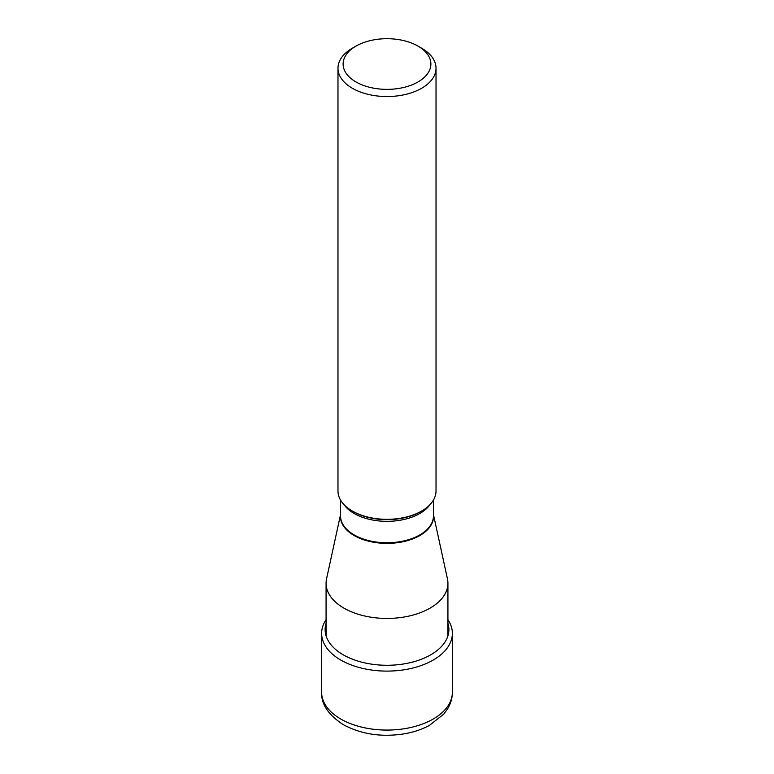 <?xml version="1.0" encoding="UTF-8"?>
<svg xmlns="http://www.w3.org/2000/svg" width="774" height="774" viewBox="0 0 774 774"><rect width="100%" height="100%" fill="white"/><g stroke="black" fill="none" stroke-linecap="round" stroke-linejoin="round"><path stroke-width="1.16" d="M326.077 619.693A65.364 37.742 0 0 0 321.636 633.364A65.364 37.742 0 0 0 340.773 660.048A65.364 37.742 0 0 0 412.02 668.233A65.364 37.742 0 0 0 452.364 633.364A65.364 37.742 0 0 0 447.923 619.693M340.55 514.555L326.551 578.875A60.923 35.178 0 0 0 326.077 583.257A60.923 35.178 0 0 0 363.683 615.756A60.923 35.178 0 0 0 430.083 608.132A60.923 35.178 0 0 0 447.923 583.257A60.923 35.178 0 0 0 447.449 578.875L433.45 514.555M420.756 511.556A47.659 27.516 180 0 1 420.698 511.595L421.666 511.034A49.023 28.309 180 0 1 352.334 511.034A49.023 28.309 180 0 1 337.977 491.016L337.977 68.238A49.023 28.309 0 0 0 368.24 94.389A49.023 28.309 0 0 0 421.666 88.255A49.023 28.309 0 0 0 436.023 68.238A49.023 28.309 0 0 0 421.666 48.22L418.028 46.121A43.876 25.329 0 0 0 355.972 46.121L355.972 46.121A43.876 25.329 0 0 0 355.972 81.947A43.876 25.329 0 0 0 418.028 81.947A43.876 25.329 0 0 0 418.028 46.121M436.023 68.238L436.023 491.016A49.023 28.309 180 0 1 421.666 511.034L420.698 511.595A47.659 27.516 180 0 1 353.302 511.595L352.334 511.034M352.334 48.22L355.972 46.121L352.334 48.22A49.023 28.309 0 0 0 337.977 68.238M326.077 623.264A61.891 35.73 0 0 0 343.24 654.814A61.891 35.73 0 0 0 415.638 661.219A61.891 35.73 0 0 0 447.923 623.264M452.364 692.343A65.364 37.742 180 0 1 412.02 727.202A65.364 37.742 180 0 1 340.773 719.027A65.364 37.742 180 0 1 321.636 692.343C321.152 704.176 328.389 714.953 343.337 724.677C361.516 734.429 382.066 737.438 404.976 733.713C414.022 732.088 422.159 729.311 429.406 725.393L443.725 714.15L447.546 708.945C450.7 703.798 452.316 698.264 452.364 692.343L452.364 633.364M340.55 515.136A46.517 26.858 0 0 0 368.095 541.065A46.517 26.858 0 0 0 419.895 535.511A46.517 26.858 0 0 0 433.45 515.136M433.45 500.072L433.45 515.939A46.45 26.819 180 0 1 419.847 534.902A46.45 26.819 180 0 1 369.227 540.716A46.45 26.819 180 0 1 340.55 515.939L340.55 500.072M343.879 504.493A46.45 26.819 0 0 0 419.847 513.481A46.45 26.819 0 0 0 419.905 513.443A46.45 26.819 0 0 0 430.121 504.493M321.636 633.364L321.636 692.343M447.923 583.257L447.923 635.831M326.077 583.257L326.077 635.831"/></g></svg>
